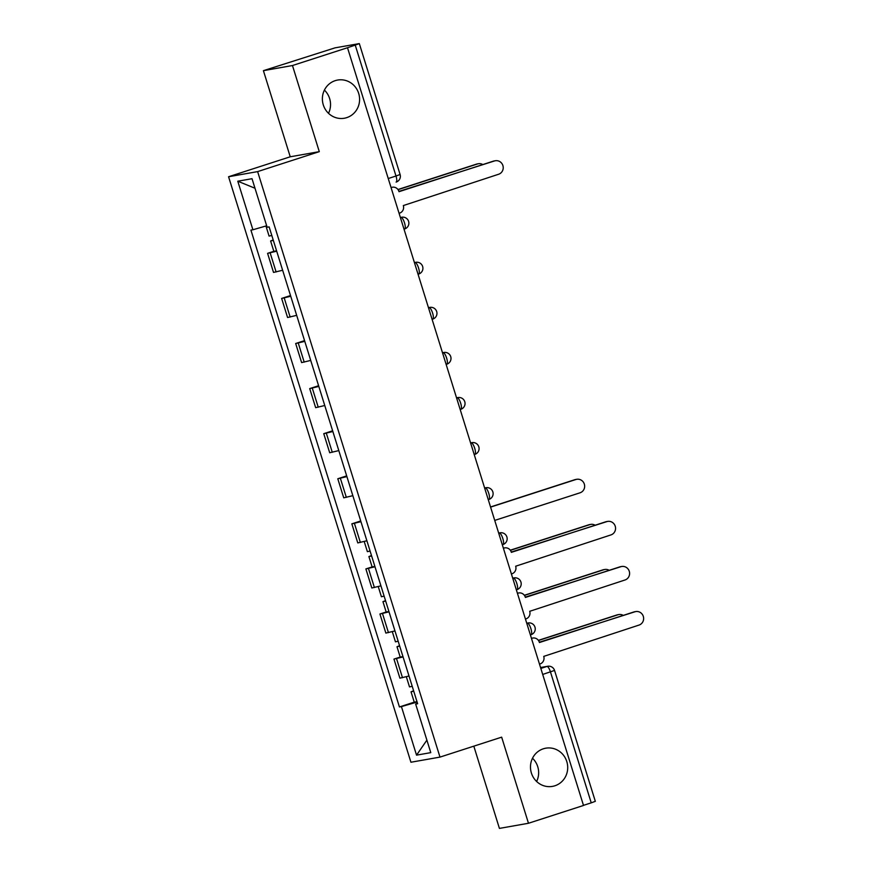 <?xml version="1.0" encoding="UTF-8"?>
<svg xmlns="http://www.w3.org/2000/svg" width="872" height="872" viewBox="0 0 872 872"><rect width="100%" height="100%" fill="white"/><g stroke="black" fill="none" stroke-linecap="round" stroke-linejoin="round"><path stroke-width="1.31" d="M532.52 758.248A19.38 18.585 -100 0 1 536.618 781.465M543.332 748.797A19.38 18.585 -100 0 1 545.719 748.198A19.38 18.585 -100 0 1 567.138 762.804A19.38 18.585 -100 0 1 554.854 785.792A19.38 18.585 -100 0 1 552.467 786.381A19.38 18.585 -100 0 1 531.048 771.785A19.38 18.585 -100 0 1 543.332 748.797M324.406 90.099A19.38 18.585 -100 0 1 328.504 113.316M335.23 80.649A19.38 18.585 -100 0 1 337.617 80.05A19.38 18.585 -100 0 1 359.024 94.656A19.38 18.585 -100 0 1 346.751 117.633A19.38 18.585 -100 0 1 344.364 118.232A19.38 18.585 -100 0 1 322.945 103.626A19.38 18.585 -100 0 1 335.23 80.649M473.812 746.159L499.416 828.4L528.476 823.266L583.51 805.466L347.503 47.731L292.469 65.531L263.409 70.665L290.234 156.786L228.573 176.744L410.93 762.237L439.989 757.103L257.632 171.61L319.294 151.652L292.469 65.531M263.409 70.665L335.088 47.84L359.319 43.6L400.095 174.509L395.997 176.013L355.231 45.104L359.319 43.6M528.476 823.266L501.662 737.156L439.989 757.103M542.7 674.438L554.548 670.426L595.325 801.335L591.238 802.84L550.461 671.931A6.06 1.7 -107.9 0 0 546.962 666.448L540.564 667.571M583.477 805.347L591.238 802.84M355.231 45.104L347.503 47.731M276.697 251.191L267.584 253.349L273.525 272.424L282.637 270.266M273.83 251.332L267.584 253.349M290.736 296.273L281.634 298.431L287.575 317.506L296.676 315.348M290.518 295.553L281.634 298.431M304.775 341.355L295.673 343.514L301.614 362.589L310.715 360.43M304.557 340.636L295.673 343.514M318.814 386.438L309.713 388.596L315.653 407.671L324.755 405.513M318.596 385.718L309.713 388.596M332.864 431.52L323.752 433.678L329.692 452.753L338.805 450.595M332.635 430.801L323.752 433.678M346.903 476.603L337.791 478.761L343.732 497.836L352.844 495.678M346.675 475.883L337.791 478.761M360.943 521.685L351.841 523.843L357.782 542.918L366.883 540.76M360.725 520.966L351.841 523.843M374.982 566.767L365.88 568.926L371.821 588.001L380.922 585.842M372.126 566.909L365.88 568.926M389.032 611.85L379.92 614.008L385.86 633.083L394.972 630.925M386.165 611.991L379.92 614.008M403.071 656.932L393.959 659.09L399.899 678.165L409.012 676.007M400.204 657.074L393.959 659.09M266.679 225.783L252.902 229.761L237.784 181.213L252.019 178.695L267.137 227.254L269.132 226.894L417.644 703.737L415.661 704.086L430.779 752.634L416.543 755.152L401.425 706.593L417.121 702.058M252.902 229.761L250.918 230.11L399.43 706.952L401.425 706.593M228.573 176.744L257.632 171.61M290.234 156.786L319.294 151.652M414.244 702.156L399.43 706.952M417.525 703.355L415.661 704.086M237.784 181.213L254.995 188.243M426.888 740.143L416.543 755.152M399.071 213.302L399.605 213.139A6.06 5.81 80 0 0 403.333 205.563L498.599 174.258A6.965 6.682 80 0 0 495.318 160.753A6.965 6.682 80 0 0 494.457 160.96L398.918 191.404A6.06 5.81 80 0 0 391.593 187.415L391.038 187.513M391.027 187.469A6.06 5.81 -100 0 1 391.234 187.425L392.335 187.229M399.016 191.687L493.356 161.156A6.965 6.682 -100 0 1 494.217 160.949L495.318 160.753M271.792 235.462L269.077 236.083L265.938 225.99M482.826 164.568A6.965 6.682 80 0 0 477.518 163.958L398.068 189.671M273.328 240.378L270.614 240.988L273.198 239.953M276.566 250.787L273.852 251.398L270.614 240.988M397.97 189.529L476.417 164.154A6.965 6.682 -100 0 1 477.278 163.936L478.379 163.74M370.088 551.05L367.374 551.66L364.213 541.512M494.729 520.41L579.945 492.833A6.965 6.682 80 0 0 576.664 479.317A6.965 6.682 80 0 0 575.803 479.535L490.587 507.112M371.614 555.955L368.9 556.576L371.483 555.54M374.862 566.364L372.148 566.974L368.9 556.576M490.533 506.97L574.702 479.731A6.965 6.682 -100 0 1 575.564 479.513L576.664 479.317M511.406 573.972L511.94 573.798A6.06 5.81 80 0 0 515.668 566.222L610.934 534.918A6.965 6.682 80 0 0 607.653 521.412A6.965 6.682 80 0 0 606.792 521.63L511.254 552.063A6.06 5.81 80 0 0 503.929 548.074L503.373 548.172M503.362 548.128A6.06 5.81 -100 0 1 503.569 548.085L504.67 547.889M511.341 552.358L605.691 521.816A6.965 6.682 -100 0 1 606.552 521.609L607.653 521.412M384.127 596.132L381.413 596.742L378.252 586.594M595.162 525.227A6.965 6.682 80 0 0 589.854 524.617L510.403 550.33M385.664 601.037L382.95 601.658L385.533 600.623M388.901 611.446L386.187 612.057L382.95 601.658M510.305 550.199L588.753 524.813A6.965 6.682 -100 0 1 589.603 524.595L590.704 524.399M525.445 619.055L525.98 618.88A6.06 5.81 80 0 0 529.707 611.305L624.973 580A6.965 6.682 80 0 0 621.692 566.495A6.965 6.682 80 0 0 620.831 566.713L525.293 597.146A6.06 5.81 80 0 0 517.968 593.156L517.412 593.254A6.06 5.81 -100 0 1 517.608 593.167L518.709 592.971M525.391 597.44L619.73 566.909A6.965 6.682 -100 0 1 620.592 566.691L621.692 566.495M398.177 641.214L395.452 641.825L392.302 631.677M609.201 570.31A6.965 6.682 80 0 0 603.893 569.699L524.443 595.413M399.703 646.119L396.989 646.741L399.572 645.705M402.94 656.529L400.226 657.139L396.989 646.741M524.345 595.282L602.792 569.896A6.965 6.682 -100 0 1 603.653 569.678L604.754 569.481M539.485 664.137L540.019 663.963A6.06 5.81 80 0 0 543.747 656.387L639.013 625.082A6.965 6.682 80 0 0 635.732 611.577A6.965 6.682 80 0 0 634.881 611.795L539.343 642.228A6.06 5.81 80 0 0 532.007 638.239L531.451 638.337M531.44 638.293A6.06 5.81 -100 0 1 531.658 638.25L532.759 638.053M539.43 642.522L633.781 611.991A6.965 6.682 -100 0 1 634.631 611.773L635.732 611.577M412.216 686.297L409.502 686.907L406.341 676.759M623.251 615.392A6.965 6.682 80 0 0 617.932 614.782L538.482 640.495M413.742 691.202L411.028 691.823L413.611 690.788M416.98 701.611L414.265 702.222L411.028 691.823M538.384 640.364L616.831 614.978A6.965 6.682 -100 0 1 617.692 614.76L618.793 614.564M526.786 623.349L527.397 623.153A6.06 5.81 -100 0 1 528.138 622.968A6.06 6.06 0 0 1 535.07 627.469A6.06 6.06 0 0 1 531.059 634.696L530.994 634.707A6.06 1.7 -107.9 0 0 531.059 634.696A6.06 1.7 -107.9 0 0 530.885 628.636A6.06 1.7 -107.9 0 0 527.397 623.153L526.764 623.262M516.344 589.821L516.954 589.625A6.06 1.7 -107.9 0 0 517.02 589.614A6.06 1.7 -107.9 0 0 516.845 583.553A6.06 1.7 -107.9 0 0 513.346 578.071L512.714 578.18M512.747 578.267L513.346 578.071A6.06 5.81 -100 0 1 514.099 577.885L512.703 578.125M498.708 533.184L499.307 532.988A6.06 5.81 -100 0 1 500.059 532.803A6.06 6.06 0 0 1 506.992 537.305A6.06 6.06 0 0 1 502.97 544.531L502.904 544.542A6.06 1.7 -107.9 0 0 502.97 544.531A6.06 1.7 -107.9 0 0 502.806 538.471A6.06 1.7 -107.9 0 0 499.307 532.988L498.675 533.097M484.658 488.102L485.268 487.906A6.06 5.81 -100 0 1 486.009 487.721A6.06 6.06 0 0 1 492.942 492.222A6.06 6.06 0 0 1 488.93 499.449L488.865 499.46A6.06 1.7 -107.9 0 0 488.93 499.449A6.06 1.7 -107.9 0 0 488.767 493.389A6.06 1.7 -107.9 0 0 485.268 487.906L484.636 488.015M470.618 443.02L471.229 442.823A6.06 5.81 -100 0 1 471.97 442.638A6.06 6.06 0 0 1 478.902 447.14A6.06 6.06 0 0 1 474.891 454.367L474.826 454.377A6.06 1.7 -107.9 0 0 474.891 454.367A6.06 1.7 -107.9 0 0 474.717 448.306A6.06 1.7 -107.9 0 0 471.229 442.823L470.597 442.932M456.579 397.937L457.179 397.741A6.06 5.81 -100 0 1 457.931 397.556A6.06 6.06 0 0 1 464.863 402.057A6.06 6.06 0 0 1 460.852 409.284L460.787 409.295A6.06 1.7 -107.9 0 0 460.852 409.284A6.06 1.7 -107.9 0 0 460.678 403.224A6.06 1.7 -107.9 0 0 457.179 397.741L456.547 397.85M446.137 364.409L446.747 364.213A6.06 1.7 -107.9 0 0 446.813 364.202A6.06 1.7 -107.9 0 0 446.638 358.141A6.06 1.7 -107.9 0 0 443.14 352.659L442.507 352.768M442.54 352.855L443.14 352.659A6.06 5.81 -100 0 1 443.892 352.473L442.496 352.713M428.49 307.772L429.1 307.576A6.06 5.81 -100 0 1 429.852 307.391A6.06 6.06 0 0 1 436.785 311.893A6.06 6.06 0 0 1 432.763 319.119L432.697 319.13A6.06 1.7 -107.9 0 0 432.763 319.119A6.06 1.7 -107.9 0 0 432.599 313.059A6.06 1.7 -107.9 0 0 429.1 307.576L428.468 307.685M414.451 262.69L415.061 262.494A6.06 5.81 -100 0 1 415.802 262.309A6.06 6.06 0 0 1 422.735 266.81A6.06 6.06 0 0 1 418.724 274.037L418.658 274.048A6.06 1.7 -107.9 0 0 418.724 274.037A6.06 1.7 -107.9 0 0 418.549 267.966A6.06 1.7 -107.9 0 0 415.061 262.494L414.429 262.603M400.412 217.608L401.022 217.411A6.06 5.81 -100 0 1 401.763 217.226A6.06 6.06 0 0 1 408.696 221.728A6.06 6.06 0 0 1 404.684 228.955L404.619 228.965A6.06 1.7 -107.9 0 0 404.684 228.955A6.06 1.7 -107.9 0 0 404.51 222.883A6.06 1.7 -107.9 0 0 401.022 217.411L400.39 217.52M540.825 668.432L546.962 666.448A6.06 5.81 80 0 1 547.714 666.263L540.542 667.527M400.095 174.509A6.06 6.06 0 0 1 396.171 182.074L396.106 182.095A6.06 1.7 -107.9 0 0 396.171 182.074A6.06 1.7 -107.9 0 0 395.997 176.013L388.236 178.531M388.443 632.625L382.503 613.55M374.404 587.543L368.464 568.468M360.365 542.46L354.424 523.385M346.326 497.378L340.374 478.303M332.276 452.296L326.335 433.221M318.236 407.213L312.296 388.138M304.197 362.131L298.257 343.056M290.158 317.048L284.218 297.973M276.108 271.966L270.167 252.891M402.483 677.708L396.542 658.633M494.457 160.96L493.356 161.156M476.417 164.154L477.518 163.958M574.702 479.731L575.803 479.535M606.792 521.63L605.691 521.816M588.753 524.813L589.854 524.617M620.831 566.713L619.73 566.909M602.792 569.896L603.893 569.699M634.881 611.795L633.781 611.991M616.831 614.978L617.932 614.782M401.763 217.226L400.368 217.466M446.137 364.42L446.813 364.202A6.06 6.06 0 0 0 450.824 356.975A6.06 6.06 0 0 0 443.892 352.473M516.344 589.832L517.02 589.614A6.06 6.06 0 0 0 521.031 582.387A6.06 6.06 0 0 0 514.099 577.885M415.802 262.309L414.407 262.548M429.852 307.391L428.457 307.631M457.931 397.556L456.536 397.796M471.97 442.638L470.575 442.878M486.009 487.721L484.614 487.96M500.059 532.803L498.664 533.043M528.138 622.968L526.743 623.208M554.548 670.426A6.06 6.06 0 0 0 547.714 666.263"/></g></svg>
